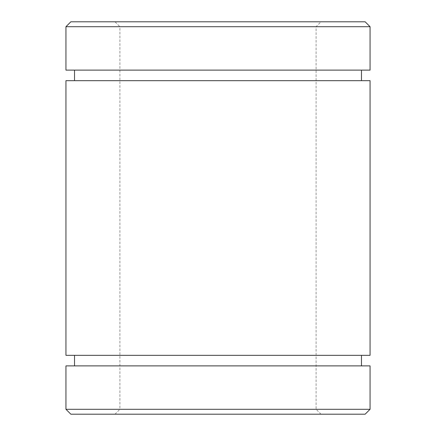 <?xml version="1.0" encoding="UTF-8"?>
<svg xmlns="http://www.w3.org/2000/svg" width="436" height="436" viewBox="0 0 436 436"><rect width="100%" height="100%" fill="white"/><g stroke="black" fill="none" stroke-linecap="round" stroke-linejoin="round"><path stroke-width="0.33" stroke-dasharray="2.18 1.64" d="M370.055 70.114L65.945 70.114M74.529 70.114L361.471 70.114L74.529 70.114M74.529 80.66L361.471 80.66L74.529 80.66M370.055 80.66L65.945 80.66M370.055 355.34L65.945 355.34M74.529 355.34L361.471 355.34L74.529 355.34M74.529 365.886L361.471 365.886L74.529 365.886M370.055 365.886L65.945 365.886M370.055 409.295L65.945 409.295M365.15 414.2L70.85 414.2M114.995 414.2L321.005 414.2L114.995 414.2L119.9 409.295L316.1 409.295L119.9 409.295L119.9 26.705L316.1 26.705L119.9 26.705L114.995 21.8L321.005 21.8L114.995 21.8M70.85 21.8L365.15 21.8M65.945 26.705L370.055 26.705M321.005 414.2L316.1 409.295L316.1 26.705L321.005 21.8"/><path stroke-width="0.65" d="M65.945 70.114L370.055 70.114L370.055 26.705L65.945 26.705L65.945 70.114M74.529 70.114L74.529 80.66M65.945 80.66L370.055 80.66L370.055 355.34L65.945 355.34L65.945 80.66M74.529 355.34L74.529 365.886M65.945 365.886L370.055 365.886L370.055 409.295L65.945 409.295L65.945 365.886M65.945 409.295L70.85 414.2L365.15 414.2L370.055 409.295M370.055 26.705L365.15 21.8L70.85 21.8L65.945 26.705M361.471 70.114L361.471 80.66M361.471 355.34L361.471 365.886"/></g></svg>
